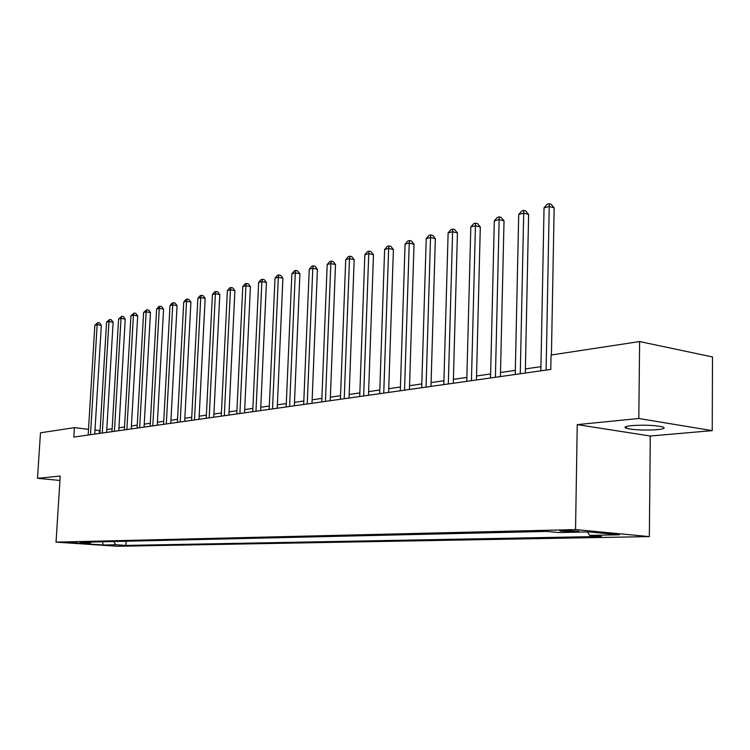 <?xml version="1.0" encoding="UTF-8"?>
<svg xmlns="http://www.w3.org/2000/svg" width="750" height="750" viewBox="0 0 750 750"><rect width="100%" height="100%" fill="white"/><g stroke="black" fill="none" stroke-linecap="round" stroke-linejoin="round"><path stroke-width="1.12" d="M631.744 425.616C625.163 426.328 623.362 427.238 626.344 428.334C634.012 430.022 644.259 430.472 657.066 429.675C663.938 428.972 665.803 428.044 662.681 426.891C654.788 425.212 644.475 424.781 631.744 425.616M562.847 530.503C559.894 530.588 559.097 530.766 560.466 531.047L575.962 531.731C578.981 531.647 579.788 531.469 578.391 531.188L562.847 530.503M712.228 430.641L638.812 418.5L577.238 424.622L650.278 436.012L712.228 430.641L712.5 356.972L639.619 341.55L551.053 355.041L550.791 369.431L73.819 437.072L74.4 427.641L40.472 432.806L37.5 478.322L59.934 480.459M650.278 436.012L649.341 536.597L117.131 546.262L56.034 542.137L575.55 529.584L649.341 536.597M77.119 543L65.991 542.4L77.147 542.569M113.475 541.528L115.95 544.763L125.888 545.438L601.35 536.466L589.641 535.378L587.475 531.928M115.95 544.763L103.322 545.016L77.831 543.291L90.263 543.009L91.228 542.053M589.641 535.378L619.406 534.797L588.731 531.9L559.087 532.556L546.788 531.422L80.006 542.316L90.263 543.009M638.812 418.5L639.619 341.55M577.238 424.622L575.55 529.584M56.034 542.137L60.216 476.062L37.5 478.322M100.078 430.538L95.006 430.097M88.509 429.328L74.4 427.641M540.947 366.666L525.394 368.916M515.316 370.378L500.503 372.525M490.641 373.95L476.522 375.994M466.856 377.4L453.403 379.35M443.925 380.719L431.091 382.575M421.8 383.925L409.556 385.697M400.434 387.019L388.744 388.716M379.8 390.009L368.634 391.631M359.85 392.897L349.181 394.444M340.556 395.691L330.366 397.172M321.891 398.4L312.141 399.816M303.816 401.016L294.488 402.366M286.303 403.556L277.378 404.85M269.325 406.012L260.784 407.25M252.872 408.403L244.688 409.584M236.906 410.709L229.069 411.844M221.409 412.959L213.9 414.047M206.363 415.134L199.172 416.175M191.747 417.253L184.856 418.256M177.544 419.316L170.934 420.272M163.744 421.312L157.397 422.231M150.309 423.263L144.225 424.134M137.241 425.147L131.409 426M124.528 426.994L118.931 427.8M112.144 428.784L106.772 429.562M99.262 433.463L99.431 430.631M125.888 545.438L126.122 541.238M102.347 541.791L103.322 545.016M94.763 434.1L101.316 325.322L97.172 324.628L90.487 434.709M94.847 325.238L97.866 322.603L97.172 324.628L94.847 325.238L88.163 435.038M97.866 322.603L99.525 322.884L101.316 325.322M106.603 432.422L113.128 322.256L108.947 321.553L102.3 433.031M106.566 322.172L109.631 319.509L108.947 321.553L106.566 322.172L99.909 433.369M109.631 319.509L111.309 319.791L113.128 322.256M118.763 430.697L125.25 319.116L121.031 318.394L114.422 431.306M118.594 319.031L121.706 316.322L121.031 318.394L118.594 319.031L111.975 431.663M121.706 316.322L123.394 316.613L125.25 319.116M131.241 428.925L137.681 315.891L133.434 315.15L126.872 429.544M130.931 315.806L134.1 313.059L133.434 315.15L130.931 315.806L124.359 429.9M134.1 313.059L135.797 313.359L137.681 315.891M144.066 427.106L150.459 312.581L146.175 311.822L139.659 427.734M143.606 312.497L146.831 309.713L146.175 311.822L143.606 312.497L137.081 428.1M146.831 309.713L148.537 310.012L150.459 312.581M157.238 425.241L163.575 309.178L159.262 308.4L152.803 425.869M156.619 309.094L158.85 306.544L159.909 306.262L159.262 308.4L156.619 309.094L150.141 426.244M159.909 306.262L161.625 306.581L163.575 309.178M170.775 423.319L177.056 305.681L172.716 304.884L166.303 423.956M169.997 305.597L172.247 303.019L173.334 302.728L172.716 304.884L169.997 305.597L163.575 424.341M173.334 302.728L175.078 303.047L177.056 305.681M184.697 421.35L190.912 302.081L186.534 301.275L180.197 421.988M183.741 302.006L186.028 299.381L187.144 299.091L186.534 301.275L183.741 302.006L177.384 422.381M187.144 299.091L188.897 299.419L190.912 302.081M199.012 419.316L205.153 298.387L200.747 297.553L194.484 419.962M197.878 298.312L200.194 295.65L201.347 295.35L200.747 297.553L197.878 298.312L191.588 420.366M201.347 295.35L203.109 295.688L205.153 298.387M213.75 417.225L219.816 294.581L215.372 293.738L209.184 417.872M212.419 294.506L214.772 291.816L215.953 291.506L215.372 293.738L212.419 294.506L206.213 418.294M215.953 291.506L217.725 291.844L219.816 294.581M228.919 415.078L234.9 290.672L230.428 289.8L224.316 415.725M227.381 290.597L229.772 287.869L230.991 287.541L230.428 289.8L227.381 290.597L221.259 416.156M230.991 287.541L232.772 287.897L234.9 290.672M244.537 412.856L250.425 286.641L245.925 285.75L239.906 413.512M242.784 286.575L245.213 283.8L246.459 283.472L245.925 285.75L242.784 286.575L236.756 413.962M246.459 283.472L248.259 283.828L250.425 286.641M260.634 410.578L266.419 282.497L261.891 281.578L255.975 411.234M258.656 282.422L261.112 279.609L262.406 279.272L261.891 281.578L258.656 282.422L252.722 411.703M262.406 279.272L264.216 279.637L266.419 282.497M277.228 408.225L282.9 278.222L278.334 277.275L272.531 408.891M275.006 278.147L277.5 275.297L278.831 274.941L278.334 277.275L275.006 278.147L269.184 409.369M278.831 274.941L280.659 275.325L282.9 278.222M294.337 405.797L299.897 273.806L295.294 272.85L289.613 406.462M291.863 273.741L294.394 270.844L295.772 270.478L295.294 272.85L291.863 273.741L286.153 406.959M295.772 270.478L297.609 270.872L299.897 273.806M312 403.294L317.419 269.259L312.797 268.275L307.238 403.969M309.253 269.203L311.822 266.259L313.238 265.884L312.797 268.275L309.253 269.203L303.675 404.475M313.238 265.884L315.094 266.278L317.419 269.259M330.225 400.706L335.512 264.572L330.844 263.559L325.434 401.391M327.188 264.516L329.803 261.516L331.266 261.131L330.844 263.559L327.188 264.516L321.75 401.906M331.266 261.131L333.131 261.544L335.512 264.572M349.05 398.034L354.178 259.725L349.491 258.684L344.231 398.719M345.712 259.669L348.366 256.631L349.875 256.228L349.491 258.684L345.712 259.669L340.425 399.262M349.875 256.228L351.75 256.65L354.178 259.725M368.503 395.278L373.472 254.728L368.747 253.65L363.656 395.963M364.847 254.672L367.547 251.578L369.103 251.166L368.747 253.65L364.847 254.672L359.719 396.525M369.103 251.166L370.988 251.597L373.472 254.728M388.622 392.428L393.403 249.553L388.65 248.447L383.747 393.122M384.619 249.506L387.356 246.356L388.978 245.934L388.65 248.447L384.619 249.506L379.678 393.694M388.978 245.934L390.872 246.384L393.403 249.553M409.434 389.475L414.019 244.2L409.237 243.066L404.531 390.169M405.066 244.162L407.85 240.966L409.519 240.525L409.237 243.066L405.066 244.162L400.312 390.769M409.519 240.525L411.431 240.984L414.019 244.2M430.978 386.419L435.347 238.669L430.538 237.497L426.047 387.122M426.225 238.631L429.056 235.378L430.781 234.928L430.538 237.497L426.225 238.631L421.688 387.741M430.781 234.928L432.703 235.397L435.347 238.669M453.291 383.259L457.434 232.941L452.597 231.731L448.331 383.962M448.125 232.903L451.003 229.594L452.794 229.125L452.597 231.731L448.125 232.903L443.812 384.6M452.794 229.125L454.734 229.612L457.434 232.941M476.428 379.978L480.309 227.006L475.444 225.759L471.441 380.681M470.812 226.978L473.747 223.613L475.603 223.125L475.444 225.759L470.812 226.978L466.753 381.347M475.603 223.125L477.544 223.622L480.309 227.006M500.409 376.575L504.028 220.856L499.134 219.572L495.403 377.288M494.325 220.828L497.316 217.397L499.237 216.891L499.134 219.572L494.325 220.828L490.538 377.972M499.237 216.891L501.197 217.416L504.028 220.856M525.309 373.041L528.619 214.472L523.706 213.15L520.275 373.753M518.719 214.453L521.766 210.966L523.762 210.441L523.706 213.15L518.719 214.453L515.231 374.475M523.762 210.441L525.722 210.966L528.619 214.472M551.428 354.984L554.156 207.853L549.225 206.484L546.112 370.097M544.041 207.834L547.144 204.281L549.216 203.737L549.225 206.484L544.041 207.834L540.862 370.837M549.216 203.737L551.184 204.281L554.156 207.853M626.372 426.478L626.344 428.334"/></g></svg>
